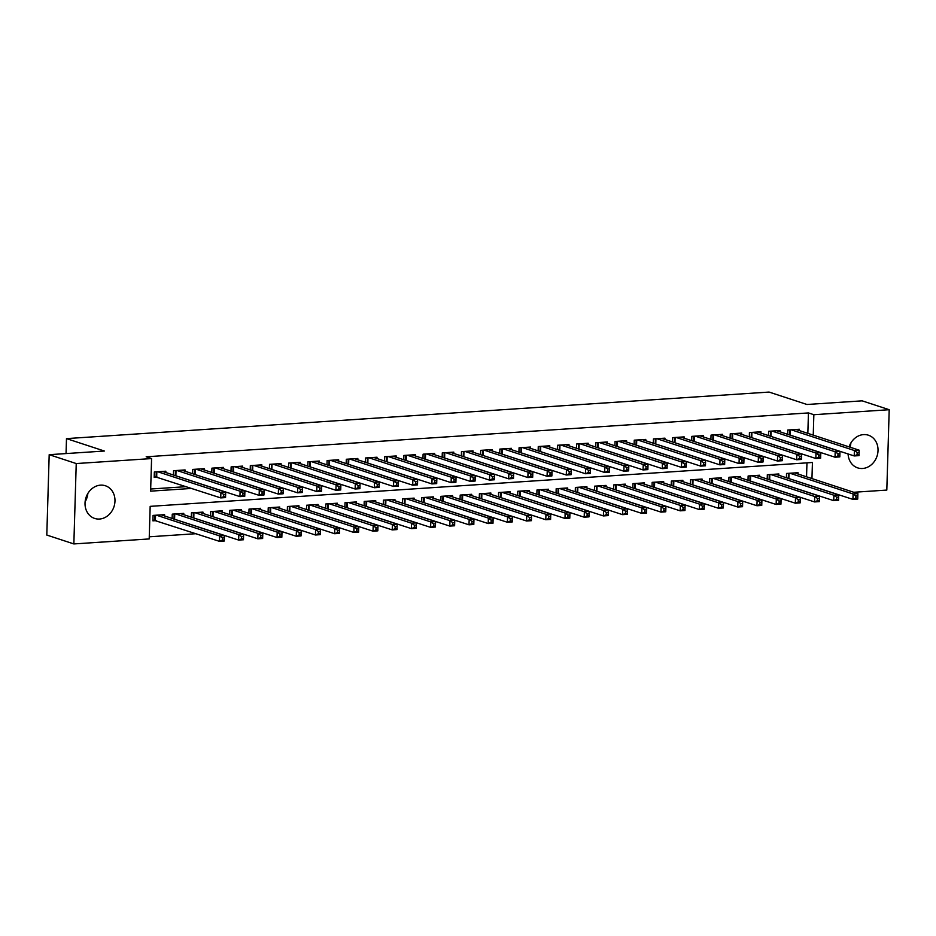 <?xml version="1.0" encoding="UTF-8"?>
<svg xmlns="http://www.w3.org/2000/svg" width="936" height="936" viewBox="0 0 936 936"><rect width="100%" height="100%" fill="white"/><g stroke="black" fill="none" stroke-linecap="round" stroke-linejoin="round"><path stroke-width="1.4" d="M87.844 493.494A17.199 14.719 -71.8 0 1 85.106 501.825M100.503 485.152A17.199 14.719 -71.8 0 1 105.358 485.749A17.199 14.719 -71.8 0 1 114.683 503.919A17.199 14.719 -71.8 0 1 99.497 519.035A17.199 14.719 -71.8 0 1 94.641 518.427A17.199 14.719 -71.8 0 1 85.316 500.269A17.199 14.719 -71.8 0 1 100.503 485.152M850.894 442.95A17.199 14.719 -71.8 0 1 850.005 447.186M849.081 446.881A17.199 14.719 -71.8 0 1 863.554 434.608A17.199 14.719 -71.8 0 1 868.409 435.205A17.199 14.719 -71.8 0 1 877.734 453.375A17.199 14.719 -71.8 0 1 862.547 468.491A17.199 14.719 -71.8 0 1 857.692 467.883A17.199 14.719 -71.8 0 1 848.086 453.937M811.957 478.577L812.436 462.489L150.169 506.353L149.198 538.937L73.85 543.933L46.8 535.053L49.187 454.685L104.376 451.035L66.491 438.61L769.076 392.067L806.949 404.492L862.15 400.842L889.2 409.711L886.813 490.078L853.726 492.277M149.269 536.796L196.127 533.695M165.824 472.516L165.859 471.206L154.346 471.966L154.183 477.395L157.541 477.173M185.024 471.241L185.059 469.93L173.546 470.703L173.417 475.008M204.212 469.977L204.259 468.667L192.734 469.427L192.605 473.733M223.411 468.702L223.447 467.392L211.934 468.152L211.805 472.469M242.611 467.427L242.646 466.116L231.133 466.888L231.005 471.194M261.811 466.163L261.846 464.853L250.321 465.613L250.204 469.919M280.999 464.888L281.046 463.577L269.521 464.338L269.392 468.655M300.199 463.612L300.234 462.302L288.721 463.074L288.592 467.38M319.398 462.349L319.433 461.038L307.921 461.799L307.792 466.105M338.586 461.074L338.633 459.763L327.109 460.524L326.98 464.841M357.786 459.798L357.821 458.488L346.308 459.26L346.18 463.566M376.986 458.535L377.021 457.224L365.508 457.985L365.379 462.29M396.174 457.259L396.22 455.949L384.696 456.709L384.567 461.015M415.373 455.984L415.409 454.674L403.896 455.446L403.767 459.751M434.573 454.72L434.608 453.41L423.095 454.171L422.967 458.476M453.773 453.445L453.808 452.135L442.283 452.895L442.166 457.201M472.961 452.17L473.008 450.86L461.483 451.62L461.354 455.937M492.16 450.906L492.196 449.596L480.683 450.356L480.554 454.662M511.36 449.631L511.395 448.321L499.882 449.081L499.754 453.387M530.548 448.356L530.595 447.045L519.07 447.806L518.942 452.123M549.748 447.092L549.783 445.782L538.27 446.542L538.141 450.848M568.948 445.817L568.983 444.506L557.47 445.267L557.341 449.572M588.136 444.541L588.182 443.231L576.658 443.992L576.529 448.309M607.335 443.278L607.37 441.967L595.858 442.728L595.729 447.034M626.535 442.003L626.57 440.692L615.057 441.453L614.929 445.758M645.735 440.727L645.77 439.417L634.245 440.177L634.128 444.495M664.923 439.464L664.97 438.153L653.445 438.914L653.316 443.219M684.122 438.188L684.157 436.878L672.645 437.638L672.516 441.944M703.322 436.913L703.357 435.603L691.844 436.363L691.716 440.68M722.51 435.649L722.557 434.339L711.032 435.1L710.904 439.405M741.71 434.374L741.745 433.064L730.232 433.824L730.103 438.13M760.909 433.099L760.945 431.788L749.432 432.549L749.303 436.866M780.097 431.835L780.144 430.525L768.62 431.285L768.491 435.591M806.551 476.798L806.961 462.852M798.01 474.002L798.045 472.692L786.532 473.452L786.404 477.758M778.81 475.277L778.857 473.967L767.333 474.727L767.204 479.033M759.622 476.541L759.658 475.231L748.133 475.991L748.016 480.308M740.423 477.816L740.458 476.506L728.945 477.266L728.816 481.572M721.223 479.092L721.258 477.781L709.745 478.542L709.617 482.847M702.023 480.355L702.07 479.045L690.546 479.805L690.417 484.123M682.835 481.63L682.87 480.32L671.358 481.081L671.229 485.386M663.636 482.906L663.671 481.595L652.158 482.356L652.029 486.661M644.436 484.169L644.483 482.859L632.958 483.62L632.83 487.937M625.248 485.445L625.283 484.134L613.77 484.895L613.642 489.2M606.048 486.72L606.083 485.41L594.571 486.17L594.442 490.476M586.849 487.984L586.895 486.673L575.371 487.445L575.242 491.751M567.661 489.259L567.696 487.948L556.171 488.709L556.054 493.015M548.461 490.534L548.496 489.224L536.983 489.984L536.855 494.29M529.261 491.798L529.296 490.487L517.784 491.26L517.655 495.565M510.061 493.073L510.108 491.763L498.584 492.523L498.455 496.84M490.873 494.348L490.909 493.038L479.396 493.798L479.267 498.104M471.674 495.612L471.709 494.302L460.196 495.074L460.067 499.379M452.474 496.887L452.521 495.577L440.996 496.337L440.868 500.655M433.286 498.163L433.321 496.852L421.808 497.613L421.68 501.918M414.086 499.426L414.121 498.116L402.609 498.888L402.48 503.194M394.887 500.701L394.933 499.391L383.409 500.152L383.28 504.469M375.699 501.977L375.734 500.666L364.209 501.427L364.092 505.732M356.499 503.24L356.534 501.93L345.021 502.702L344.893 507.008M337.299 504.516L337.334 503.205L325.822 503.966L325.693 508.283M318.1 505.791L318.146 504.481L306.622 505.241L306.493 509.547M298.912 507.066L298.947 505.744L287.434 506.516L287.305 510.822M279.712 508.33L279.747 507.019L268.234 507.78L268.106 512.097M260.512 509.605L260.559 508.295L249.034 509.055L248.906 513.361M241.324 510.88L241.359 509.558L229.846 510.331L229.718 514.636M222.124 512.144L222.16 510.834L210.647 511.594L210.518 515.911M202.925 513.419L202.972 512.109L191.447 512.87L191.318 517.175M183.737 514.695L183.772 513.373L172.247 514.145L172.13 518.45M164.537 515.958L164.572 514.648L153.059 515.408L152.896 520.837L156.254 520.615M807.838 433.356L808.447 412.928L146.18 456.791L151.585 458.57L150.614 491.154L191.833 488.416M150.684 489.013L186.416 486.65M799.297 430.56L799.332 429.25L787.819 430.01L787.691 434.316M66.491 438.61L66.046 453.574M49.187 454.685L76.237 463.554L151.585 458.57M73.85 543.933L76.237 463.554M808.447 412.928L813.852 414.706L889.2 409.711M813.244 435.135L813.852 414.706M857.177 452.509L857.119 454.685L859.037 454.557L859.096 452.38L857.177 452.509L854.381 450.52L859.178 450.193L859.026 455.633L854.217 455.949L854.381 450.52L791.177 429.788M795.974 429.472L859.178 450.193L859.096 452.38M857.119 454.685L854.217 455.949L788.779 434.678M859.037 454.557L859.026 455.633M857.809 495.823L855.89 495.951L855.832 498.127L857.75 497.999L857.891 493.635L857.727 499.075L852.93 499.391L853.094 493.962L857.891 493.635L794.687 472.914M787.48 478.12L852.93 499.391L855.832 498.127M789.89 473.23L853.094 493.962L855.89 495.951M857.727 499.075L857.75 497.999M837.989 453.784L837.919 455.949L839.838 455.832L839.908 453.656L837.989 453.784L835.181 451.784L839.99 451.468L839.826 456.897L835.029 457.213L835.181 451.784L771.978 431.063M776.786 430.747L839.99 451.468L839.908 453.656M837.919 455.949L835.029 457.213L769.579 435.942M839.838 455.832L839.826 456.897M818.789 455.048L818.719 457.224L820.638 457.096L820.708 454.931L818.789 455.048L815.993 453.059L820.79 452.743L820.626 458.172L815.829 458.488L815.993 453.059L752.79 432.327M757.587 432.011L820.79 452.743L820.708 454.931M818.719 457.224L815.829 458.488L750.38 437.217M820.638 457.096L820.626 458.172M799.59 456.323L799.531 458.5L801.45 458.371L801.508 456.195L799.59 456.323L796.793 454.334L801.59 454.007L801.427 459.447L796.63 459.763L796.793 454.334L733.59 433.602M738.387 433.286L801.59 454.007L801.508 456.195M799.531 458.5L796.63 459.763L731.18 438.493M801.45 458.371L801.427 459.447M780.402 457.599L780.332 459.763L782.25 459.646L782.32 457.47L780.402 457.599L777.594 455.598L782.402 455.282L782.239 460.711L777.442 461.027L777.594 455.598L714.39 434.877M719.199 434.561L782.402 455.282L782.32 457.47M780.332 459.763L777.442 461.027L711.992 439.756M782.25 459.646L782.239 460.711M838.621 497.098L836.69 497.227L836.632 499.403L838.551 499.274L838.691 494.91L838.539 500.339L833.73 500.655L833.894 495.226L838.691 494.91L775.488 474.189M768.292 479.384L833.73 500.655L836.632 499.403M770.691 474.505L833.894 495.226L836.69 497.227M838.539 500.339L838.551 499.274M819.421 498.373L817.502 498.502L817.432 500.666L819.351 500.538L819.503 496.185L819.339 501.614L814.542 501.93L814.706 496.501L819.503 496.185L756.3 475.453M749.092 480.659L814.542 501.93L817.432 500.666M751.503 475.769L814.706 496.501L817.502 498.502M819.339 501.614L819.351 500.538M800.221 499.637L798.303 499.765L798.244 501.942L800.163 501.813L800.303 497.461L800.14 502.889L795.343 503.205L795.506 497.776L800.303 497.461L737.1 476.728M729.893 481.935L795.343 503.205L798.244 501.942M732.303 477.044L795.506 497.776L798.303 499.765M800.14 502.889L800.163 501.813M781.022 500.912L779.103 501.041L779.044 503.217L780.963 503.088L781.104 498.724L780.952 504.153L776.143 504.469L776.307 499.04L781.104 498.724L717.9 478.003M710.705 483.198L776.143 504.469L779.044 503.217M713.103 478.319L776.307 499.04L779.103 501.041M780.952 504.153L780.963 503.088M761.202 458.862L761.132 461.038L763.051 460.91L763.121 458.745L761.202 458.862L758.406 456.873L763.203 456.557L763.039 461.986L758.242 462.302L758.406 456.873L695.202 436.141M699.999 435.825L763.203 456.557L763.121 458.745M761.132 461.038L758.242 462.302L692.792 441.031M763.051 460.91L763.039 461.986M761.834 502.187L759.915 502.316L759.845 504.481L761.764 504.352L761.916 500L761.752 505.428L756.955 505.744L757.107 500.315L761.916 500L698.712 479.267M691.505 484.474L756.955 505.744L759.845 504.481M693.904 479.583L757.107 500.315L759.915 502.316M761.752 505.428L761.764 504.352M742.002 460.138L741.944 462.314L743.863 462.185L743.921 460.009L742.002 460.138L739.206 458.149L744.003 457.821L743.839 463.261L739.042 463.577L739.206 458.149L676.003 437.416M680.8 437.1L744.003 457.821L743.921 460.009M741.944 462.314L739.042 463.577L673.592 442.307M743.863 462.185L743.839 463.261M742.634 503.451L740.715 503.58L740.645 505.756L742.564 505.627L742.716 501.275L742.552 506.704L737.755 507.019L737.919 501.591L742.716 501.275L679.513 480.542M672.305 485.749L737.755 507.019L740.645 505.756M674.716 480.858L737.919 501.591L740.715 503.58M742.552 506.704L742.564 505.627M722.803 461.413L722.744 463.577L724.663 463.46L724.733 461.284L722.803 461.413L720.006 459.412L724.803 459.096L724.651 464.525L719.842 464.841L720.006 459.412L656.803 438.691M661.6 438.376L724.803 459.096L724.733 461.284M722.744 463.577L719.842 464.841L654.404 443.57M724.663 463.46L724.651 464.525M723.434 504.726L721.516 504.855L721.457 507.031L723.376 506.902L723.516 502.538L723.352 507.967L718.555 508.295L718.719 502.854L723.516 502.538L660.313 481.818M653.106 487.012L718.555 508.295L721.457 507.031M655.516 482.134L718.719 502.854L721.516 504.855M723.352 507.967L723.376 506.902M703.615 462.688L703.544 464.853L705.463 464.724L705.533 462.56L703.615 462.688L700.818 460.688L705.615 460.372L705.452 465.8L700.654 466.116L700.818 460.688L637.615 439.955M642.412 439.639L705.615 460.372L705.533 462.56M703.544 464.853L700.654 466.116L635.205 444.846M705.463 464.724L705.452 465.8M704.246 506.002L702.328 506.13L702.257 508.295L704.176 508.166L704.328 503.814L704.164 509.242L699.367 509.558L699.52 504.13L704.328 503.814L641.125 483.081M633.918 488.288L699.367 509.558L702.257 508.295M636.316 483.397L699.52 504.13L702.328 506.13M704.164 509.242L704.176 508.166M684.415 463.952L684.356 466.128L686.275 465.999L686.334 463.823L684.415 463.952L681.619 461.963L686.416 461.635L686.252 467.076L681.455 467.392L681.619 461.963L618.415 441.23M623.212 440.914L686.416 461.635L686.334 463.823M684.356 466.128L681.455 467.392L616.005 446.121M686.275 465.999L686.252 467.076M685.047 507.265L683.128 507.394L683.058 509.57L684.976 509.441L685.129 505.089L684.965 510.518L680.168 510.834L680.332 505.405L685.129 505.089L621.925 484.357M614.718 489.563L680.168 510.834L683.058 509.57M617.128 484.672L680.332 505.405L683.128 507.394M684.965 510.518L684.976 509.441M665.215 465.227L665.157 467.403L667.075 467.275L667.134 465.098L665.215 465.227L662.419 463.226L667.216 462.91L667.064 468.339L662.255 468.655L662.419 463.226L599.215 442.506M604.012 442.19L667.216 462.91L667.134 465.098M665.157 467.403L662.255 468.655L596.817 447.385M667.075 467.275L667.064 468.339M665.847 508.54L663.928 508.669L663.87 510.845L665.788 510.717L665.929 506.353L665.765 511.781L660.968 512.109L661.132 506.668L665.929 506.353L602.725 485.632M595.518 490.827L660.968 512.109L663.87 510.845M597.928 485.948L661.132 506.668L663.928 508.669M665.765 511.781L665.788 510.717M646.027 466.502L645.957 468.667L647.876 468.538L647.946 466.374L646.027 466.502L643.219 464.502L648.028 464.186L647.864 469.615L643.067 469.93L643.219 464.502L580.016 443.769M584.824 443.453L648.028 464.186L647.946 466.374M645.957 468.667L643.067 469.93L577.617 448.66M647.876 468.538L647.864 469.615M646.659 509.816L644.728 509.945L644.67 512.109L646.589 511.98L646.729 507.628L646.577 513.057L641.768 513.373L641.932 507.944L646.729 507.628L583.526 486.895M576.33 492.102L641.768 513.373L644.67 512.109M578.729 487.223L641.932 507.944L644.728 509.945M646.577 513.057L646.589 511.98M626.827 467.766L626.757 469.942L628.688 469.813L628.746 467.637L626.827 467.766L624.031 465.777L628.828 465.461L628.664 470.89L623.867 471.206L624.031 465.777L560.828 445.045M565.625 444.729L628.828 465.461L628.746 467.637M626.757 469.942L623.867 471.206L558.418 449.935M628.688 469.813L628.664 470.89M627.459 511.079L625.54 511.208L625.47 513.384L627.389 513.256L627.541 508.903L627.377 514.332L622.58 514.648L622.744 509.219L627.541 508.903L564.338 488.171M557.131 493.377L622.58 514.648L625.47 513.384M559.541 488.487L622.744 509.219L625.54 511.208M627.377 514.332L627.389 513.256M608.26 512.355L606.341 512.483L606.282 514.66L608.201 514.531L608.341 510.167L608.178 515.596L603.381 515.923L603.544 510.483L608.341 510.167L545.138 489.446M537.931 494.641L603.381 515.923L606.282 514.66M540.341 489.762L603.544 510.483L606.341 512.483M608.178 515.596L608.201 514.531M589.06 513.63L587.141 513.759L587.083 515.923L589.001 515.794L589.142 511.442L588.99 516.871L584.181 517.187L584.345 511.758L589.142 511.442L525.938 490.71M518.743 495.916L584.181 517.187L587.083 515.923M521.141 491.037L584.345 511.758L587.141 513.759M588.99 516.871L589.001 515.794M607.628 469.041L607.569 471.217L609.488 471.089L609.547 468.913L607.628 469.041L604.832 467.041L609.628 466.725L609.465 472.154L604.668 472.469L604.832 467.041L541.628 446.32M546.425 446.004L609.628 466.725L609.547 468.913M607.569 471.217L604.668 472.469L539.218 451.199M609.488 471.089L609.465 472.154M588.44 470.317L588.37 472.481L590.288 472.352L590.359 470.188L588.44 470.317L585.632 468.316L590.44 468L590.277 473.429L585.48 473.745L585.632 468.316L522.428 447.583M527.237 447.268L590.44 468L590.359 470.188M588.37 472.481L585.48 473.745L520.03 452.474M590.288 472.352L590.277 473.429M569.24 471.58L569.17 473.756L571.089 473.628L571.159 471.451L569.24 471.58L566.444 469.591L571.241 469.275L571.077 474.704L566.28 475.02L566.444 469.591L503.24 448.859M508.037 448.543L571.241 469.275L571.159 471.451M569.17 473.756L566.28 475.02L500.83 453.749M571.089 473.628L571.077 474.704M569.872 514.894L567.953 515.022L567.883 517.198L569.802 517.07L569.954 512.717L569.79 518.146L564.993 518.462L565.145 513.033L569.954 512.717L506.75 491.985M499.543 497.191L564.993 518.462L567.883 517.198M501.942 492.301L565.145 513.033L567.953 515.022M569.79 518.146L569.802 517.07M550.04 472.855L549.982 475.032L551.901 474.903L551.959 472.727L550.04 472.855L547.244 470.855L552.041 470.539L551.877 475.968L547.08 476.295L547.244 470.855L484.041 450.134M488.838 449.818L552.041 470.539L551.959 472.727M549.982 475.032L547.08 476.295L481.63 455.013M551.901 474.903L551.877 475.968M550.672 516.169L548.753 516.298L548.683 518.474L550.614 518.345L550.754 513.981L550.59 519.41L545.793 519.737L545.957 514.297L550.754 513.981L487.551 493.26M480.344 498.455L545.793 519.737L548.683 518.474M482.754 493.576L545.957 514.297L548.753 516.298M550.59 519.41L550.614 518.345M530.841 474.131L530.782 476.295L532.701 476.167L532.771 474.002L530.841 474.131L528.044 472.13L532.841 471.814L532.689 477.243L527.881 477.559L528.044 472.13L464.841 451.398M469.638 451.082L532.841 471.814L532.771 474.002M530.782 476.295L527.881 477.559L462.442 456.288M532.701 476.167L532.689 477.243M531.472 517.444L529.554 517.573L529.495 519.737L531.414 519.609L531.554 515.256L531.391 520.685L526.594 521.001L526.757 515.572L531.554 515.256L468.351 494.524M461.144 499.73L526.594 521.001L529.495 519.737M463.554 494.851L526.757 515.572L529.554 517.573M531.391 520.685L531.414 519.609M511.653 475.394L511.582 477.571L513.501 477.442L513.571 475.266L511.653 475.394L508.856 473.405L513.653 473.089L513.49 478.518L508.693 478.834L508.856 473.405L445.653 452.673M450.45 452.357L513.653 473.089L513.571 475.266M511.582 477.571L508.693 478.834L443.243 457.564M513.501 477.442L513.49 478.518M512.284 518.708L510.366 518.837L510.295 521.013L512.214 520.884L512.366 516.532L512.203 521.96L507.406 522.276L507.558 516.847L512.366 516.532L449.163 495.799M441.956 501.006L507.406 522.276L510.295 521.013M444.354 496.115L507.558 516.847L510.366 518.837M512.203 521.96L512.214 520.884M492.453 476.67L492.394 478.846L494.313 478.717L494.372 476.541L492.453 476.67L489.657 474.669L494.454 474.353L494.29 479.782L489.493 480.11L489.657 474.669L426.453 453.948M431.25 453.632L494.454 474.353L494.372 476.541M492.394 478.846L489.493 480.11L424.043 458.827M494.313 478.717L494.29 479.782M493.085 519.983L491.166 520.112L491.096 522.288L493.015 522.159L493.167 517.795L493.003 523.224L488.206 523.552L488.37 518.111L493.167 517.795L429.963 497.075M422.756 502.281L488.206 523.552L491.096 522.288M425.166 497.39L488.37 518.111L491.166 520.112M493.003 523.224L493.015 522.159M473.253 477.945L473.195 480.11L475.114 479.981L475.172 477.816L473.253 477.945L470.457 475.944L475.254 475.628L475.102 481.057L470.293 481.373L470.457 475.944L407.254 455.212M412.051 454.896L475.254 475.628L475.172 477.816M473.195 480.11L470.293 481.373L404.855 460.102M475.114 479.981L475.102 481.057M473.885 521.258L471.966 521.387L471.908 523.552L473.827 523.423L473.967 519.07L473.803 524.499L469.006 524.815L469.17 519.386L473.967 519.07L410.764 498.338M403.556 503.545L469.006 524.815L471.908 523.552M405.967 498.666L469.17 519.386L471.966 521.387M473.803 524.499L473.827 523.423M454.065 479.209L453.995 481.385L455.914 481.256L455.984 479.08L454.065 479.209L451.257 477.22L456.066 476.904L455.902 482.332L451.105 482.648L451.257 477.22L388.054 456.487M392.863 456.171L456.066 476.904L455.984 479.08M453.995 481.385L451.105 482.648L385.655 461.378M455.914 481.256L455.902 482.332M454.697 522.522L452.767 522.651L452.708 524.827L454.627 524.698L454.767 520.346L454.615 525.775L449.806 526.09L449.97 520.662L454.767 520.346L391.564 499.613M384.368 504.82L449.806 526.09L452.708 524.827M386.767 499.929L449.97 520.662L452.767 522.651M454.615 525.775L454.627 524.698M434.866 480.484L434.795 482.66L436.726 482.531L436.784 480.355L434.866 480.484L432.069 478.483L436.866 478.167L436.702 483.596L431.905 483.924L432.069 478.483L368.866 457.762M373.663 457.447L436.866 478.167L436.784 480.355M434.795 482.66L431.905 483.924L366.456 462.641M436.726 482.531L436.702 483.596M435.497 523.797L433.579 523.926L433.508 526.102L435.427 525.973L435.579 521.609L435.415 527.038L430.618 527.366L430.782 521.925L435.579 521.609L372.376 500.889M365.169 506.095L430.618 527.366L433.508 526.102M367.579 501.205L430.782 521.925L433.579 523.926M435.415 527.038L435.427 525.973M415.666 481.759L415.607 483.924L417.526 483.795L417.585 481.63L415.666 481.759L412.87 479.758L417.667 479.443L417.503 484.871L412.706 485.187L412.87 479.758L349.666 459.038M354.463 458.71L417.667 479.443L417.585 481.63M415.607 483.924L412.706 485.187L347.268 463.917M417.526 483.795L417.503 484.871M396.478 483.023L396.408 485.199L398.326 485.07L398.397 482.894L396.478 483.023L393.67 481.034L398.479 480.718L398.315 486.147L393.518 486.463L393.67 481.034L330.466 460.301M335.275 459.985L398.479 480.718L398.397 482.894M396.408 485.199L393.518 486.463L328.068 465.192M398.326 485.07L398.315 486.147M377.278 484.298L377.208 486.474L379.127 486.346L379.197 484.169L377.278 484.298L374.482 482.297L379.279 481.981L379.115 487.41L374.318 487.738L374.482 482.297L311.279 461.577M316.075 461.261L379.279 481.981L379.197 484.169M377.208 486.474L374.318 487.738L308.868 466.456M379.127 486.346L379.115 487.41M416.298 525.073L414.379 525.201L414.32 527.366L416.239 527.237L416.38 522.885L416.216 528.313L411.419 528.629L411.583 523.201L416.38 522.885L353.176 502.152M345.969 507.359L411.419 528.629L414.32 527.366M348.379 502.48L411.583 523.201L414.379 525.201M416.216 528.313L416.239 527.237M397.098 526.336L395.179 526.465L395.121 528.641L397.039 528.512L397.18 524.16L397.028 529.589L392.219 529.905L392.383 524.476L397.18 524.16L333.976 503.428M326.781 508.634L392.219 529.905L395.121 528.641M329.18 503.743L392.383 524.476L395.179 526.465M397.028 529.589L397.039 528.512M377.91 527.611L375.991 527.74L375.921 529.916L377.84 529.788L377.992 525.424L377.828 530.852L373.031 531.18L373.183 525.751L377.992 525.424L314.788 504.703M307.581 509.909L373.031 531.18L375.921 529.916M309.98 505.019L373.183 525.751L375.991 527.74M377.828 530.852L377.84 529.788M358.079 485.573L358.02 487.738L359.939 487.609L359.997 485.445L358.079 485.573L355.282 483.573L360.079 483.257L359.915 488.686L355.118 489.001L355.282 483.573L292.079 462.852M296.876 462.524L360.079 483.257L359.997 485.445M358.02 487.738L355.118 489.001L289.669 467.731M359.939 487.609L359.915 488.686M358.71 528.887L356.791 529.015L356.721 531.18L358.652 531.051L358.792 526.699L358.628 532.128L353.831 532.444L353.995 527.015L358.792 526.699L295.589 505.966M288.382 511.173L353.831 532.444L356.721 531.18M290.792 506.294L353.995 527.015L356.791 529.015M358.628 532.128L358.652 531.051M338.879 486.837L338.82 489.013L340.739 488.885L340.809 486.708L338.879 486.837L336.082 484.848L340.88 484.532L340.727 489.961L335.919 490.277L336.082 484.848L272.879 464.116M277.676 463.8L340.88 484.532L340.809 486.708M338.82 489.013L335.919 490.277L270.481 469.006M340.739 488.885L340.727 489.961M339.511 530.162L337.592 530.279L337.533 532.455L339.452 532.327L339.592 527.974L339.429 533.403L334.632 533.719L334.795 528.29L339.592 527.974L276.389 507.242M269.182 512.448L334.632 533.719L337.533 532.455M271.592 507.558L334.795 528.29L337.592 530.279M339.429 533.403L339.452 532.327M319.691 488.112L319.621 490.288L321.539 490.16L321.61 487.984L319.691 488.112L316.894 486.112L321.691 485.796L321.528 491.224L316.731 491.552L316.894 486.112L253.691 465.391M258.488 465.075L321.691 485.796L321.61 487.984M319.621 490.288L316.731 491.552L251.281 470.281M321.539 490.16L321.528 491.224M320.323 531.426L318.404 531.554L318.334 533.731L320.252 533.602L320.404 529.238L320.241 534.667L315.444 534.994L315.596 529.565L320.404 529.238L257.201 508.517M249.994 513.724L315.444 534.994L318.334 533.731M252.392 508.833L315.596 529.565L318.404 531.554M320.241 534.667L320.252 533.602M300.491 489.388L300.433 491.552L302.351 491.423L302.41 489.259L300.491 489.388L297.695 487.387L302.492 487.071L302.328 492.5L297.531 492.816L297.695 487.387L234.491 466.666M239.288 466.339L302.492 487.071L302.41 489.259M300.433 491.552L297.531 492.816L232.081 471.545M302.351 491.423L302.328 492.5M301.123 532.701L299.204 532.83L299.134 534.994L301.053 534.877L301.205 530.513L301.041 535.942L296.244 536.258L296.408 530.829L301.205 530.513L238.001 509.781M230.794 514.987L296.244 536.258L299.134 534.994M233.204 510.108L296.408 530.829L299.204 532.83M301.041 535.942L301.053 534.877M281.291 490.651L281.233 492.827L283.152 492.699L283.21 490.522L281.291 490.651L278.495 488.662L283.292 488.346L283.14 493.775L278.331 494.091L278.495 488.662L215.292 467.93M220.089 467.614L283.292 488.346L283.21 490.522M281.233 492.827L278.331 494.091L212.893 472.82M283.152 492.699L283.14 493.775M262.103 491.926L262.033 494.103L263.952 493.974L264.022 491.798L262.103 491.926L259.295 489.926L264.104 489.61L263.94 495.039L259.143 495.366L259.295 489.926L196.092 469.205M200.901 468.889L264.104 489.61L264.022 491.798M262.033 494.103L259.143 495.366L193.694 474.096M263.952 493.974L263.94 495.039M242.904 493.202L242.833 495.366L244.764 495.238L244.822 493.073L242.904 493.202L240.107 491.201L244.904 490.885L244.741 496.314L239.944 496.63L240.107 491.201L176.904 470.48M181.701 470.153L244.904 490.885L244.822 493.073M242.833 495.366L239.944 496.63L174.494 475.359M244.764 495.238L244.741 496.314M281.923 533.976L280.004 534.093L279.946 536.269L281.865 536.141L282.005 531.788L281.841 537.217L277.044 537.533L277.208 532.104L282.005 531.788L218.802 511.056M211.594 516.262L277.044 537.533L279.946 536.269M214.005 511.372L277.208 532.104L280.004 534.093M281.841 537.217L281.865 536.141M262.735 535.24L260.805 535.369L260.746 537.545L262.665 537.416L262.805 533.052L262.653 538.492L257.845 538.808L258.008 533.38L262.805 533.052L199.602 512.331M192.406 517.538L257.845 538.808L260.746 537.545M194.805 512.647L258.008 533.38L260.805 535.369M262.653 538.492L262.665 537.416M243.535 536.515L241.617 536.644L241.546 538.808L243.465 538.691L243.617 534.327L243.454 539.756L238.657 540.072L238.82 534.643L243.617 534.327L180.414 513.595M173.207 518.801L238.657 540.072L241.546 538.808M175.617 513.923L238.82 534.643L241.617 536.644M243.454 539.756L243.465 538.691M223.704 494.465L223.645 496.642L225.564 496.513L225.623 494.337L223.704 494.465L220.908 492.476L225.705 492.16L225.541 497.589L220.744 497.905L220.908 492.476L157.704 471.744M162.501 471.428L225.705 492.16L225.623 494.337M223.645 496.642L220.744 497.905L154.218 476.459M225.564 496.513L225.541 497.589M224.336 537.79L222.417 537.907L222.358 540.084L224.277 539.955L224.418 535.603L224.254 541.031L219.457 541.347L219.621 535.918L224.418 535.603L161.214 514.87M152.919 519.901L219.457 541.347L222.358 540.084M156.417 515.186L219.621 535.918L222.417 537.907M224.254 541.031L224.277 539.955M790.3 429.846L790.148 434.936M789.762 429.881L789.61 434.807M788.323 478.249L788.463 473.323M788.861 478.378L789.013 473.288M771.112 431.122L770.96 436.211M770.562 431.157L770.41 436.082M751.912 432.385L751.76 437.475M751.362 432.42L751.222 437.358M732.712 433.66L732.56 438.75M732.163 433.696L732.022 438.621M713.524 434.936L713.372 440.025M712.975 434.971L712.822 439.897M769.123 479.524L769.275 474.599M769.673 479.653L769.813 474.564M749.923 480.8L750.075 475.862M750.473 480.917L750.625 475.827M730.735 482.063L730.876 477.138M731.273 482.192L731.425 477.103M711.535 483.339L711.688 478.413M712.074 483.467L712.226 478.378M694.325 436.199L694.173 441.289M693.775 436.235L693.635 441.172M692.336 484.614L692.488 479.688M692.886 484.731L693.038 479.641M675.125 437.475L674.973 442.564M674.575 437.51L674.435 442.435M673.148 485.878L673.288 480.952M673.686 486.006L673.838 480.917M655.925 438.75L655.785 443.839M655.387 438.785L655.235 443.711M653.948 487.153L654.088 482.227M654.486 487.282L654.638 482.192M636.737 440.014L636.585 445.103M636.188 440.049L636.035 444.986M634.748 488.428L634.9 483.502M635.298 488.545L635.45 483.456M617.538 441.289L617.386 446.378M616.988 441.324L616.847 446.25M615.56 489.692L615.701 484.766M616.099 489.82L616.251 484.731M598.338 442.564L598.186 447.654M597.8 442.599L597.648 447.525M596.361 490.967L596.501 486.041M596.899 491.096L597.051 486.006M579.15 443.828L578.998 448.917M578.6 443.863L578.448 448.8M577.161 492.242L577.313 487.317M577.711 492.359L577.851 487.27M559.95 445.103L559.798 450.193M559.4 445.138L559.26 450.064M557.961 493.518L558.113 488.58M558.511 493.635L558.663 488.545M538.773 494.781L538.914 489.856M539.311 494.91L539.464 489.82M519.574 496.057L519.726 491.131M520.112 496.174L520.264 491.084M540.751 446.378L540.598 451.468M540.201 446.413L540.06 451.339M521.563 447.642L521.41 452.731M521.013 447.689L520.861 452.615M502.363 448.917L502.211 454.007M501.813 448.952L501.673 453.878M500.374 497.332L500.526 492.394M500.924 497.449L501.076 492.359M483.163 450.193L483.011 455.282M482.613 450.228L482.473 455.153M481.186 498.595L481.326 493.67M481.724 498.724L481.876 493.635M463.964 451.456L463.823 456.546M463.425 451.503L463.273 456.429M461.986 499.871L462.127 494.945M462.524 499.988L462.676 494.91M444.775 452.731L444.623 457.821M444.226 452.767L444.073 457.692M442.786 501.146L442.939 496.209M443.336 501.263L443.488 496.174M425.576 454.007L425.424 459.096M425.026 454.042L424.885 458.968M423.599 502.41L423.739 497.484M424.137 502.538L424.289 497.449M406.376 455.27L406.224 460.36M405.838 455.317L405.686 460.243M404.399 503.685L404.539 498.759M404.937 503.802L405.089 498.724M387.188 456.546L387.036 461.635M386.638 456.581L386.486 461.518M385.199 504.96L385.351 500.023M385.749 505.077L385.889 499.988M367.988 457.821L367.836 462.91M367.438 457.856L367.298 462.782M365.999 506.224L366.151 501.298M366.549 506.353L366.701 501.263M348.789 459.085L348.637 464.174M348.239 459.131L348.098 464.057M329.601 460.36L329.449 465.449M329.051 460.395L328.899 465.332M310.401 461.635L310.249 466.725M309.851 461.67L309.711 466.596M346.811 507.499L346.952 502.573M347.35 507.616L347.502 502.538M327.612 508.774L327.764 503.837M328.15 508.891L328.302 503.802M308.412 510.038L308.564 505.112M308.962 510.167L309.114 505.077M291.201 462.91L291.049 467.988M290.651 462.946L290.511 467.871M289.224 511.313L289.364 506.388M289.762 511.43L289.914 506.353M272.002 464.174L271.861 469.264M271.463 464.209L271.311 469.147M270.024 512.589L270.165 507.651M270.562 512.706L270.715 507.616M252.814 465.449L252.661 470.539M252.264 465.485L252.112 470.41M250.825 513.852L250.977 508.927M251.374 513.981L251.527 508.891M233.614 466.725L233.462 471.802M233.064 466.76L232.924 471.685M231.637 515.128L231.777 510.202M232.175 515.245L232.327 510.167M214.414 467.988L214.262 473.078M213.876 468.023L213.724 472.961M195.226 469.264L195.074 474.353M194.676 469.299L194.524 474.224M176.026 470.539L175.874 475.617M175.477 470.574L175.336 475.5M212.437 516.403L212.577 511.465M212.975 516.52L213.127 511.43M193.237 517.666L193.389 512.741M193.787 517.795L193.927 512.706M174.037 518.942L174.19 514.016M174.587 519.07L174.739 513.981M156.827 471.802L156.675 476.892M156.277 471.838L156.136 476.775M154.849 520.217L154.99 515.28M155.388 520.334L155.54 515.245"/></g></svg>
